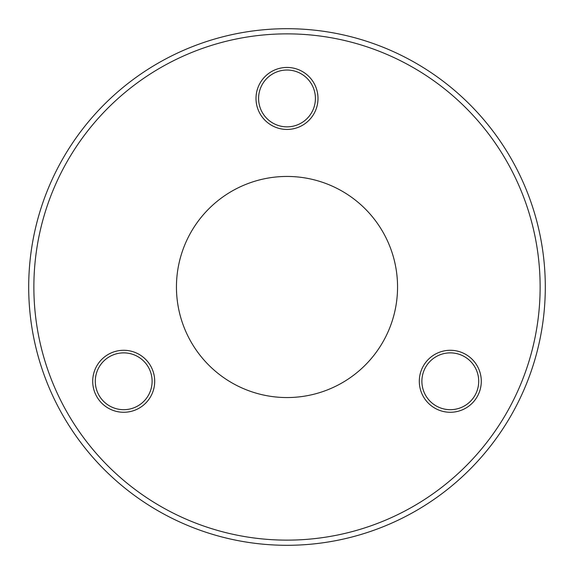 <?xml version="1.0" encoding="UTF-8"?>
<svg xmlns="http://www.w3.org/2000/svg" width="574" height="574" viewBox="0 0 574 574"><rect width="100%" height="100%" fill="white"/><g stroke="black" fill="none" stroke-linecap="round" stroke-linejoin="round"><path stroke-width="0.86" d="M108.206 354.438A30.996 30.996 0 0 1 150.546 365.781A30.996 30.996 0 0 1 139.202 408.121A30.996 30.996 0 0 1 96.862 396.778A30.996 30.996 0 0 1 108.206 354.438M137.911 405.883A28.413 28.413 0 0 0 148.307 367.073A28.413 28.413 0 0 0 109.498 356.676A28.413 28.413 0 0 0 99.094 395.486A28.413 28.413 0 0 0 137.911 405.883M434.798 408.121A30.996 30.996 0 0 1 423.454 365.781A30.996 30.996 0 0 1 465.794 354.438A30.996 30.996 0 0 1 477.138 396.778A30.996 30.996 0 0 1 434.798 408.121M464.502 356.676A28.413 28.413 0 0 0 425.693 367.073A28.413 28.413 0 0 0 436.089 405.883A28.413 28.413 0 0 0 474.906 395.486A28.413 28.413 0 0 0 464.502 356.676M317.996 98.441A30.996 30.996 0 0 1 287 129.437A30.996 30.996 0 0 1 256.004 98.441A30.996 30.996 0 0 1 287 67.445A30.996 30.996 0 0 1 317.996 98.441M258.587 98.441A28.413 28.413 0 0 0 287 126.854A28.413 28.413 0 0 0 315.413 98.441A28.413 28.413 0 0 0 287 70.028A28.413 28.413 0 0 0 258.587 98.441M540.134 287A253.134 253.134 0 0 0 287 33.866A253.134 253.134 0 0 0 33.866 287A253.134 253.134 0 0 0 287 540.134A253.134 253.134 0 0 0 540.134 287M28.7 287A258.3 258.3 0 0 1 287 28.7A258.3 258.3 0 0 1 545.3 287A258.3 258.3 0 0 1 287 545.3A258.3 258.3 0 0 1 28.7 287M176.448 287A110.552 110.552 0 0 0 287 397.552A110.552 110.552 0 0 0 397.552 287A110.552 110.552 0 0 0 287 176.448A110.552 110.552 0 0 0 176.448 287"/></g></svg>
